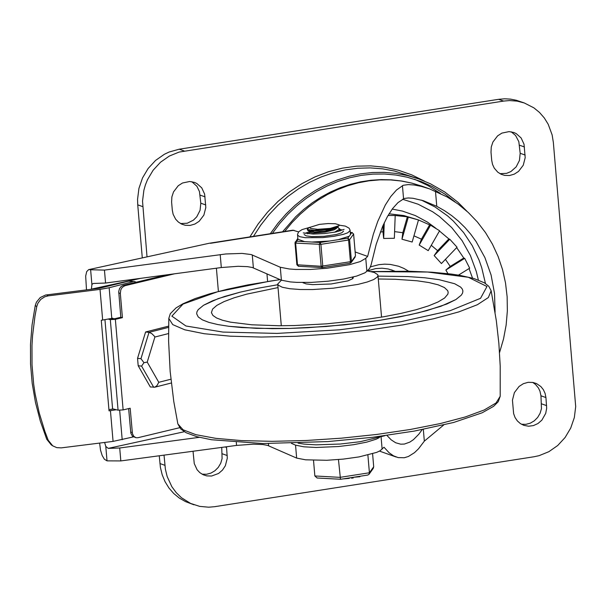 <?xml version="1.0" encoding="UTF-8"?>
<svg xmlns="http://www.w3.org/2000/svg" width="606" height="606" viewBox="0 0 606 606"><rect width="100%" height="100%" fill="white"/><g stroke="black" fill="none" stroke-linecap="round" stroke-linejoin="round"><path stroke-width="0.91" d="M408.694 271.23L403.808 268.382L398.589 266.239L390.317 264.413L384.643 264.148L378.947 264.655L370.546 266.852M447.925 273.654L445.872 270.034L450.22 266.428L463.772 258.027L464.704 258.361L445.872 270.034M445.425 259.353L450.22 266.428M449.796 239.249L457.045 247.21L441.418 263.549L434.161 255.58L437.615 250.664L448.864 238.915L449.796 239.249L434.161 255.58M431.275 245.316L437.615 250.664M430.555 225.197L439.592 230.765L428.222 250.649L419.185 245.082L421.443 239.165L429.624 224.864L430.555 225.197L419.185 245.082M413.943 235.84L421.443 239.165M408.292 217.16L418.496 219.955L412.171 242.029L401.967 239.234L402.808 232.712L407.353 216.827L408.292 217.16L401.967 239.234M394.597 231.621L402.808 232.712M388.045 215.486L395.203 215.516L394.347 238.279L383.666 238.453L382.977 231.734L383.227 225.015M380.341 232.022L382.977 231.734M395.203 215.516L407.353 216.827M418.496 219.955L429.624 224.864M439.456 231.007L448.864 238.915M456.682 247.596L463.772 258.027M458.477 275.116L469.673 268.178L464.704 258.361M469.052 268.564L472.521 278.116M418.375 219.902L403.884 215.562L389.044 213.804M394.43 271.117L391.529 269.882M147.023 256.868L142.531 201.131L143.895 190.186L145.425 184.853L147.493 179.702L153.136 170.218L160.545 162.196L169.347 156.045L179.103 152.076L503.578 101.081L509.593 100.566L517.062 101.111L524.273 102.959L533.878 107.845L539.491 112.436L544.309 117.958L548.21 124.275L552.127 134.888L553.354 142.455L575.7 406.596L574.337 417.542L570.738 428.018L565.103 437.502L557.694 445.524L548.892 451.675L539.143 455.651L534.06 456.75L214.691 506.684L208.653 507.199L199.7 506.381L190.61 503.434L181.452 497.723L176.232 492.655L171.862 486.724L167.165 476.536L165.37 469.127L164.029 455.136M491.701 160.279L492.534 164.4L494.261 168.142L497.776 172.172L501.139 174.27L504.692 175.384L509.532 175.513L514.282 174.149L518.539 171.407L523.251 165.233L525.197 157.651L524.016 144.198L521.145 137.986L516.198 133.585L513.797 132.487L509.063 131.616L501.882 133.108L497.624 135.85L492.913 142.016L491.269 147L491.004 152.197L491.701 160.279M545.938 397.559L545.105 393.438L543.385 389.703L540.863 386.552L536.507 383.575L532.954 382.454L528.114 382.325L523.364 383.689L519.1 386.439L514.388 392.605L512.441 400.187L513.63 413.64L515.062 417.534L517.335 420.897L520.312 423.549L523.826 425.344L528.561 426.223L533.409 425.601L537.969 423.526L541.847 420.17L545.711 413.383L546.673 408.239L545.938 397.559L540.961 395.786L539.938 391.112L538.408 387.938L535.469 384.401L532.712 382.416M172.309 210.176L173.134 214.297L175.619 219.16L178.384 222.069L181.747 224.159L185.292 225.28L190.14 225.409L194.89 224.046L199.154 221.304L203.866 215.13L205.813 207.547L204.623 194.087L201.76 187.883L196.814 183.474L194.412 182.383L189.678 181.505L182.489 182.997L178.232 185.739L173.513 191.913L171.877 196.889L171.612 202.093L172.309 210.176M193.034 451.25L194.253 463.567L197.109 469.771L199.866 472.68L203.23 474.771L206.775 475.892L211.623 476.021L218.592 473.453L222.478 470.097L225.356 465.749L227.303 458.159L226.492 446.766M159.257 455.78L160.401 467.362L162.188 474.763L165.067 481.709L168.96 488.019L173.77 493.534L179.376 498.124L185.641 501.67L193.943 504.783M524.273 102.959L516.448 100.301L510.6 99.134L504.616 98.801L498.602 99.316L179.209 149.205L169.157 152.008L164.37 154.28L155.568 160.431L148.159 168.453L142.516 177.937L138.925 188.421L137.554 199.366L137.736 204.843L142.289 257.898M499.958 173.664L506.646 173.339L510.888 171.559L516.176 166.87L519.448 160.439L520.175 153.288L518.827 141.66L515.577 135.471L511.229 131.82M521.425 424.245L525.887 424.344L530.28 423.177L534.295 420.829L537.651 417.451L540.09 413.3L541.461 408.664L540.961 395.786M180.558 223.561L187.254 223.235L193.443 220.137L196.791 216.766L200.063 210.335L200.798 203.184L199.45 191.557L196.905 186.277L191.844 181.717M202.04 474.165L206.51 474.271L210.911 473.104L214.925 470.756L218.281 467.377L220.728 463.226L222.091 458.59L221.735 447.402M384.257 222.766L383.666 238.453M495.094 312.34L494.519 293.41L491.087 275.003L484.906 257.588L476.119 241.62L470.824 234.31L464.969 227.515L458.59 221.281L451.743 215.645L444.448 210.646L436.774 206.313L423.23 200.669L413.019 198.276L408.368 197.95L404.225 198.473L398.013 202.586L392.62 208.54L387.469 216.493L382.651 226.318L376.25 244.142L371.054 265.042L369.645 268.428L366.872 271.261L365.766 258.323L367.645 256.399L373.304 234.348L377.765 221.372L385.318 205.033L390.802 196.48L396.536 189.981L403.21 185.284L408.262 184.588L414.095 184.974L421.367 186.39L429.54 188.875L447.167 196.958L458.136 204.078L468.264 212.464L477.422 222.016L485.52 232.628L492.443 244.173L498.132 256.52L502.51 269.519L505.525 283.032L507.146 296.887L507.351 310.931L506.146 325.005L503.533 338.936L499.549 352.571M386.916 435.426L391.188 439.842L395.657 442.759L400.763 444.19L404.391 444.054L409.845 442.1L413.459 439.638L418.761 434.275L422.185 429.616M392.218 209.078L402.369 211.07L415.368 215.584L427.503 222.129L435.873 228.28M86.491 289.865L85.673 276.101L86.688 271.609L88.65 269.64L209.199 243.264L292.804 230.197L298.606 231.901M355.161 251.967L367.645 256.399M443.69 424.995L424.336 441.138L418.519 448.788L414.519 452.644L408.399 456.5L404.293 457.742L398.172 457.606L393.453 455.81L389.052 452.705L384.007 447.228L380.106 450.758L376.644 452.394L359.002 456.916L343.284 459.106L326.846 460.28L305.659 459.818L296.652 458.091L295.546 445.152L291.441 443.35M99.634 443.077L100.52 450.152L102.156 455.462L104.361 459.212L107.027 460.871L120.821 460.924L236.567 445.418L253.346 444.168L262.746 444.516L267.564 445.38L296.652 458.091M90.658 270.049L91.9 284.525L93.18 283.472L105.565 283.04L221.311 267.541L238.097 266.292L247.49 266.64L252.308 267.496L281.396 280.199L280.29 267.261L251.202 254.558L242.029 253.406L225.811 253.967L104.452 270.102L89.756 269.723M209.199 243.264L88.65 269.64M199.291 437.327L119.708 447.993L108.239 448.379L184.322 431.722M104.618 442.448L105.785 446.387L108.239 448.379M91.9 284.525L91.415 289.13L140.797 278.321M105.732 328.831L111.557 396.756M280.29 267.261L289.297 268.981L295.554 269.435L310.484 269.443L326.922 268.269L349.548 264.686L360.282 261.557L365.766 258.323M381.091 437.093L382.128 449.152M295.546 445.152L303.833 446.804L316.059 447.478L338.512 446.524L353.609 444.69L366.706 442.138L376.243 439.168L379.295 437.638M366.872 271.261L364.857 272.867L356.608 276.101L343.746 279.018L328.035 281.207L311.59 282.381L296.66 282.373L290.41 281.919L281.396 280.199L277.722 284.017L278.313 285.214L282.32 287.259L289.812 288.729L300.22 289.509L312.749 289.539L333.383 288.183L357.987 284.396L367.168 282.025L373.773 279.51L377.371 277.003L377.977 275.419L377.69 274.609L374.258 272.473L367.228 270.897M128.722 281.139L134.509 281.517L128.722 281.139L99.407 288.251L45.548 295.039L40.216 297.561L36.436 302.159L35.254 305.545L32.065 324.899L30.482 344.397L30.527 363.895L32.186 383.265L35.459 402.369L40.314 421.056L46.715 439.214L51.207 444.812L52.707 445.834L48.215 440.236L44.821 431.23L39.185 412.792L35.118 393.885L33.686 384.287L32.027 364.918L31.982 345.42L32.572 335.663L34.959 316.218L36.754 306.568L37.936 303.182L40.807 299.356L44.799 296.773L48.215 295.864L46.715 294.842M134.509 281.517L136.259 282.199M52.707 445.834L56.775 447.637L61.251 447.872L113.072 441.395L133.35 436.911M116.337 409.739L109.035 410.845L101.27 320.286L112.83 318.203L112.89 318.915M133.267 281.608L109.156 287.744L100.028 289.388L48.215 295.864M108.936 409.648L113.246 408.974M466.908 211.221L457.977 202.298L444.796 192.019L430.366 183.754L418.882 178.967L407.633 175.604L396.074 173.399L384.325 172.362L372.47 172.505L360.615 173.824L348.867 176.316L337.33 179.952L326.096 184.709L315.271 190.534L304.939 197.382L295.198 205.199L286.13 213.91L277.813 223.44L270.314 233.711M418.882 178.967L394.657 171.066L382.545 168.839L370.228 167.892L357.813 168.248L345.428 169.892L333.179 172.808L321.188 176.967L309.575 182.338L298.44 188.867L287.888 196.488L278.025 205.139L268.95 214.721L260.739 225.159L253.467 236.348M455 201.851L445.327 194.367L432.267 186.542L421.178 181.573L407.308 177.225L395.991 175.043L384.477 174.005L372.864 174.111L361.244 175.361L349.73 177.755L338.413 181.255L327.384 185.845L316.749 191.481L306.583 198.117L296.985 205.692L288.032 214.145L279.805 223.409L272.367 233.393M115.36 319.354L110.307 319.612L118.072 410.171L123.132 409.914L115.36 319.354L122.412 317.665L120.329 293.41L120.814 289.782L122.23 287.358L124.844 285.721L174.52 273.806M128.639 408.595L130.82 433.169L132.472 436.244L136.002 437.729L133.752 436.297L132.426 433.563L130.176 408.224L123.132 409.914M179.641 427.707L137.88 437.729L136.002 437.729M124.844 285.721L123.238 285.328L121.094 286.494L119.48 288.714L118.723 291.539L120.806 317.271L114.746 318.718L111.231 318.604M104.959 319.794L112.595 408.815L118.072 410.171M108.565 319.18L110.307 319.612M123.238 285.328L167.135 274.798M218.395 291.448L216.403 268.2M266.958 273.851L267.61 281.457M122.412 317.665L120.806 317.271M170.9 379.22L158.772 382.303L157.037 385.545L154.939 387.143L150.318 386.969L138.191 365.751L137.554 358.335L140.963 358.691L143.955 362.676L141.599 366.107L138.191 365.751M158.772 382.303L147.228 362.108L154.886 337.027L154.25 336.057L151.674 333.512L149.008 332.346L140.963 358.691M147.228 362.108L143.955 362.676M168.612 326.134L145.599 331.99L149.008 332.346L168.589 327.361M145.599 331.99L137.554 358.335M380.197 320.256L344.481 324.846L307.643 327.717L289.691 328.437L256.421 328.354L228.78 326.286L217.743 324.543L208.873 322.384L202.328 319.832L198.23 316.946L196.67 313.779L196.973 311.734L198.23 309.628L203.548 305.265L218.221 298.614L240.037 292.198L257.883 288.259L277.783 284.729L257.883 288.259L240.037 292.198L224.758 296.425L212.479 300.826L203.548 305.265L198.23 309.628L196.973 311.734L196.67 313.779L198.23 316.946L202.328 319.832L208.873 322.384L217.743 324.543L228.78 326.286L241.749 327.558L272.503 328.649L289.691 328.437L326.028 326.513L362.653 322.748L380.197 320.256L409.83 314.779L426.775 310.651L446.751 304.053L455.871 299.561L461.31 295.152L462.598 293.016L462.908 290.948L462.598 293.016L461.31 295.152L455.871 299.561L440.888 306.288L418.625 312.757L400.445 316.711L380.197 320.256M378.038 276.131L407.656 276.556L424.73 277.768L439.092 279.677L454.682 283.737L460.666 287.123L462.264 288.994L462.908 290.948L462.264 288.994L460.666 287.123L454.682 283.737L439.092 279.677L424.73 277.768L407.656 276.556L378.038 276.131M298.076 443.145L304.136 444.107L315.984 444.834L340.254 444.031L360.138 441.713L385.007 435.691M302.682 282.525L306.038 283.888L312.605 284.638L331.171 283.972L347.829 280.889L352.586 278.76L353.26 277.934L353.116 277.04M378.28 278.995L395.15 279.252L417.087 280.79L428.897 282.532L438.085 284.805L444.41 287.539L447.705 290.66L448.182 292.35L447.849 294.175L444.615 298.008L438.07 301.955L428.389 305.924L415.86 309.787L400.839 313.431L383.772 316.756L359.07 320.483L326.604 323.831L294.38 325.543L279.131 325.74L251.816 324.793L230.431 322.15L222.5 320.241L216.615 317.991L212.903 315.446L211.418 312.643L212.57 309.105L216.827 305.386L224.069 301.591L234.113 297.811L246.68 294.16L278.033 287.585M307.81 233.795L310.295 232.128M307.219 229.318L307.757 230.439L310.204 230.916L319.801 230.704L329.467 229.28L338.284 226.333L339.133 225.621L339.049 224.841L335.376 223.743L328.005 223.553L319.415 224.379L309.901 227.364L310.56 228.47L317.635 229.318L330.399 228.364L314.423 230.31L307.401 229.568L307.621 228.765L309.954 227.227M337.034 227.159L339.799 228.939L334.603 232.212M338.307 231.431L339.86 229.644L339.799 228.939M310.242 231.522L310.454 232.515L313.491 233.03L325.051 232.128L334.02 229.879L336.489 228.424L336.83 227.295M310.227 231.348L314.696 232.09L323.74 231.363L328.543 230.5L335.732 228.015L336.61 227.205M330.126 230.129L325.717 229.962M313.438 231.03L310.878 231.772M332.505 229.439L330.005 229.166M330.399 228.364L339.133 225.621M372.592 453.78L373.705 466.764L369.41 472.763L339.989 477.361L314.855 475.96L313.514 460.333M338.466 459.575L340.489 479.308L367.797 475.043L369.031 474.286L369.41 472.763L367.895 455.061M343.132 478.899L349.291 478.384L349.253 477.945M351.556 478.051L353.154 478.051L353.04 477.346M353.768 477.255L359.896 476.725L359.858 476.286M369.031 474.286L373.228 468.4L373.705 466.764M367.372 475.066L367.797 475.043M340.58 479.255L317.097 478.005L314.855 475.96M317.695 477.975L317.097 478.005M342.087 229.969L339.845 229.432L342.087 229.969M343.549 231.128L341.731 232.818L336.36 234.507L324.127 236.325L311.764 236.613L306.189 235.863L304.106 234.507M304.924 233.378L310.227 231.394L304.924 233.378M331.035 228.932L333.876 228.947L331.035 228.932M309.817 232.439L307.545 233.764M340.034 230.984L339.436 230.598M350.17 263.216L351.162 262.587L351.45 261.534L349.579 239.696L347.806 238.181L348.571 240.014L350.442 261.853L349.957 263.246M304.659 241.642L296.508 241.188L295.304 241.839L295.001 242.945L295.637 243.12L297.902 239.241L304.659 241.642L311.984 242.044L329.687 241.006L338.262 239.673L349.2 236.234L350.473 234.605L350.063 230.121L349.094 228.174L345.382 226.114L339.239 225.174M329.687 241.006L320.142 242.498L319.271 244.438L321.142 266.269L322.059 267.602L322.771 266.17L320.9 244.339L320.142 242.498L311.984 242.044M298.652 266.254L297.508 264.951L295.637 243.12L320.9 244.339L348.571 240.014L349.579 239.696L353.609 234.06L355.472 255.808M350.283 232.454L351.844 232.537L353.624 234.014L351.844 232.537L350.457 234.477M309.772 227.348L302.03 229.613L298.713 231.78L297.538 234.317L297.902 239.241M367.334 270.912L375.682 268.594L382.03 268.2L388.204 268.966L394.711 271.117M424.397 181.088L411.785 174.892L398.536 170.263L384.81 167.241L370.774 165.87L356.601 166.173L342.458 168.135L328.513 171.733L314.938 176.937L301.902 183.671L289.554 191.852L278.04 201.389L267.519 212.168L258.095 224.053L249.892 236.901M159.923 463.545L164.9 465.31M137.736 204.843L142.713 206.608M179.209 149.205L184.186 150.97M498.602 99.316L503.578 101.081M520.175 153.288L525.16 155.053M519.486 145.205L524.463 146.97M541.65 403.869L546.627 405.641M200.798 203.184L205.767 204.949M200.101 195.102L205.078 196.867M225.099 446.955L226.568 447.478M222.288 453.796L227.265 455.56M284.676 231.469L292.016 222.591L300.023 214.403L308.636 206.957L317.786 200.321L327.407 194.541L337.421 189.67L347.746 185.739L358.305 182.777L369.016 180.808L379.803 179.853L390.567 179.921L401.233 181.005L411.716 183.088L421.935 186.171L412.042 183.163L401.914 181.05L391.62 179.861L381.235 179.603L370.834 180.27L360.487 181.853L350.276 184.345L340.269 187.724L330.543 191.966L321.15 197.033L312.166 202.881L303.651 209.487L295.66 216.789L282.547 231.803M485.459 283.479L481.725 267.716L479.081 260.133L472.301 245.741L463.651 232.613L453.303 221.016L447.554 215.865L435.047 206.972L421.405 200.109M402.589 199.253L418.155 204.23L432.676 211.789L439.426 216.486L451.705 227.568L462.105 240.658L470.377 255.444L476.316 271.564L478.354 280.002M236.31 442.448L236.567 445.418M268.632 445.766L268.443 443.592M253.376 267.882L252.27 254.944M220.205 254.603L221.311 267.541M210.433 243.309L293.978 230.257M120.821 460.924L119.708 447.993M105.785 446.387L107.027 460.871M105.565 283.04L104.452 270.102M423.329 429.396L424.336 441.138M436.774 206.313L435.479 191.185M403.558 198.745L402.437 185.625M122.2 439.751L119.67 410.3M110.436 410.671L113.072 441.395M111.792 318.468L109.156 287.744M100.028 289.388L102.664 320.112M35.254 305.545L36.754 306.568M48.215 440.236L46.715 439.214M132.259 432.479L130.654 432.086M118.723 293.009L120.329 293.41M154.886 337.027L168.544 333.55M141.599 366.107L153.727 387.325M500.2 396.286L496.041 402.967L484.232 409.967L465.325 416.943L440.259 423.564L410.254 429.487L376.765 434.441L341.436 438.176L305.985 440.509L272.139 441.327L241.559 440.6L215.736 438.343L195.92 434.684L183.088 429.798L177.861 423.92L180.732 428.957L186.08 432.707L196.768 436.668L211.449 439.744L262.784 443.531L327.937 441.569L372.463 437.312L414.375 431.071L453.629 422.473L482.141 412.792L493.617 406.315L498.23 401.725L500.2 396.286L500.208 365.963L498.852 343.261L496.322 320.657L491.155 290.782L488.784 286.282L484.429 282.835L473.99 278.54L459.878 275.351L451.387 274.079L431.783 272.2L409.164 271.246L371.016 271.571M177.861 423.92L173.786 401.543L170.157 371.44L168.604 341.163L168.809 318.423L172.74 324.611L184.769 329.808L204.29 333.732L230.288 336.186L261.421 337.05L296.092 336.269L332.52 333.891L368.812 330.035L403.104 324.899L433.638 318.748L458.825 311.901L477.384 304.712L488.345 297.546L491.155 290.782M371.243 271.624L427.578 272.026L468.324 277.275L486.982 286.517L480.558 298.296L450.084 310.719L400.414 321.816L339.474 329.808L276.987 333.414L222.932 332.073L185.921 325.99L171.869 316.143L183.004 304.091L217.554 291.774L270.003 281.139L280.108 279.631M351.563 478.142L351.518 477.589M351.775 478.217L351.722 477.558M353.601 233.969L355.495 255.846L351.45 261.534L321.142 266.269L296.872 264.777L298.425 266.284L322.407 267.579L350.071 263.262L351.162 262.587L355.192 256.952M349.2 236.234L347.806 238.181L338.262 239.673M352.344 232.59L350.283 232.409M295.024 242.983L296.872 264.777L295.001 242.945L297.811 238.34M297.531 235.075L299.591 236.658L305.174 237.688L322.809 237.613L334.171 236.287L343.541 234.302L347.753 232.787L350.124 230.568M414.58 179.262L427.874 185.497L440.32 193.367M379.492 451.106L396.165 457.03M421.935 186.171L429.54 188.867M171.301 383L154.591 387.249M168.809 318.423L170.309 313.703L176.02 307.924L183.02 303.75L194.996 298.622L209.835 293.789L227.523 289.198L247.657 284.941L280.01 279.586M381.553 317.143L377.977 275.419M281.298 325.74L277.722 284.017M303.258 282.525L303.295 282.972M352.465 277.2L352.601 278.745M335.732 228.015L338.284 226.333M310.56 231.666L307.757 230.439M338.398 227.621L337.156 227.076M353.154 478.051L353.093 477.339M351.51 478.104L351.465 477.596M303.265 232.886L313.196 234.052L324.574 233.56L335.822 231.977L344.102 229.379"/></g></svg>
